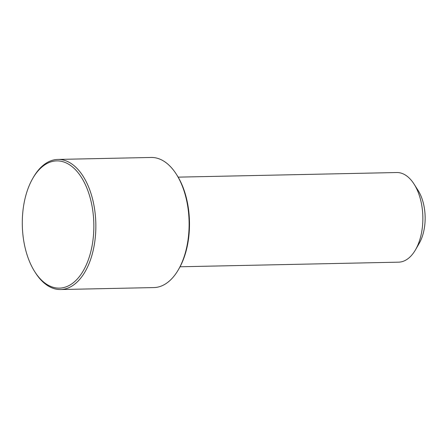 <?xml version="1.0" encoding="UTF-8"?>
<svg xmlns="http://www.w3.org/2000/svg" width="447" height="447" viewBox="0 0 447 447"><rect width="100%" height="100%" fill="white"/><g stroke="black" fill="none" stroke-linecap="round" stroke-linejoin="round"><path stroke-width="0.67" d="M180.046 266.775L398.595 262.165A44.829 25.194 -91.2 0 0 415.464 249.862A44.829 25.194 -91.2 0 0 421.415 203.474A44.829 25.194 -91.2 0 0 414.073 184.108A44.829 25.194 -91.2 0 0 396.701 172.531L178.152 177.141M415.464 249.862L419.191 243.419A36.151 20.322 -91.2 0 0 423.985 206.011A36.151 20.322 -91.2 0 0 418.068 190.388L414.073 184.108M34.754 271.687L35.419 272.731A65.072 36.576 -91.2 0 0 60.636 289.539L153.902 287.572A65.072 36.576 -91.2 0 0 178.387 269.714L179.007 268.641A63.625 35.76 -91.2 0 0 187.455 202.804A63.625 35.76 -91.2 0 0 177.04 175.313L176.375 174.269A65.072 36.576 -91.2 0 0 151.159 157.461L57.892 159.428A65.072 36.576 -91.2 0 0 33.408 177.286L32.787 178.359A63.625 35.76 -91.2 0 0 24.339 244.196A63.625 35.76 -91.2 0 0 34.754 271.687A63.625 35.76 -91.2 0 0 78.292 277.894A63.625 35.76 -91.2 0 0 91.797 204.821A63.625 35.76 -91.2 0 0 32.787 178.359M178.387 269.714A65.072 36.576 -91.2 0 0 187.025 202.385A65.072 36.576 -91.2 0 0 176.375 174.269M60.636 289.539A65.072 36.576 -91.2 0 0 93.758 204.352A65.072 36.576 -91.2 0 0 57.892 159.428"/></g></svg>
